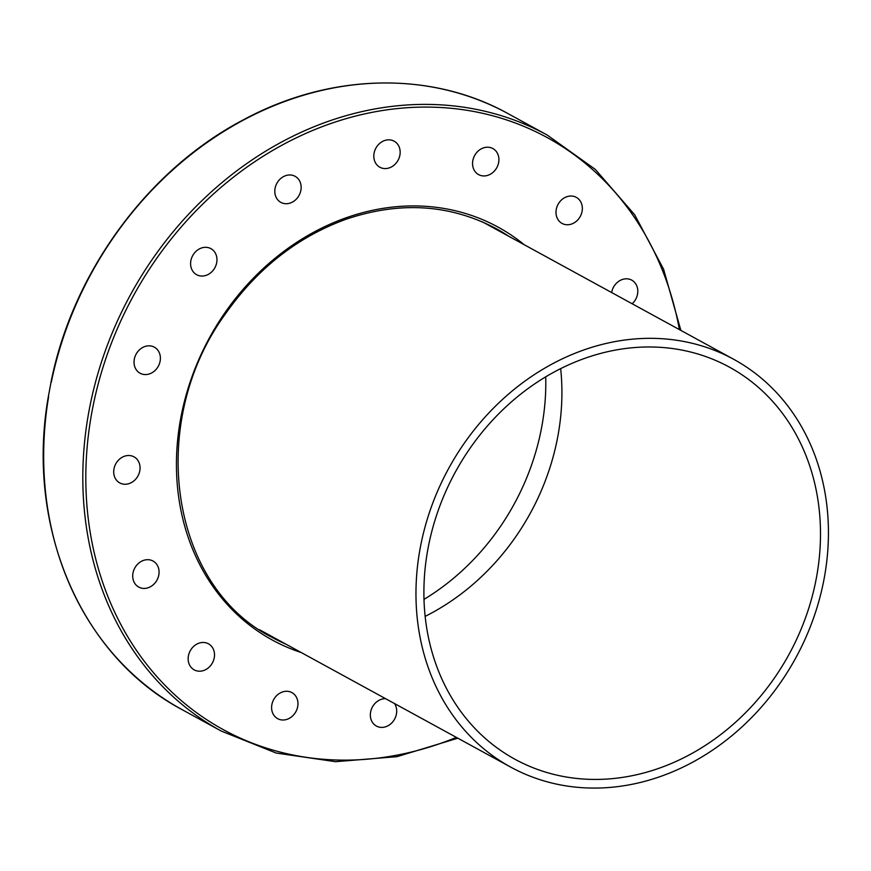 <?xml version="1.0" encoding="UTF-8"?>
<svg xmlns="http://www.w3.org/2000/svg" width="871" height="871" viewBox="0 0 871 871"><rect width="100%" height="100%" fill="white"/><g stroke="black" fill="none" stroke-linecap="round" stroke-linejoin="round"><path stroke-width="1.31" d="M488.326 225.099A233.069 198.294 118.7 0 0 485.572 223.292M262.291 631.54A233.069 198.294 118.7 0 0 265.296 632.89M498.637 162.55A14.851 12.64 -61.3 0 1 478.604 174.614A14.851 12.64 -61.3 0 1 474.641 155.528A14.851 12.64 -61.3 0 1 492.855 148.549A14.851 12.64 -61.3 0 1 498.637 162.55M580.086 216.77A14.851 12.64 -61.3 0 1 562.056 223.422A14.851 12.64 -61.3 0 1 558.082 204.326A14.851 12.64 -61.3 0 1 576.297 197.358A14.851 12.64 -61.3 0 1 580.086 216.77M611.66 292.547A14.851 12.64 -61.3 0 1 631.747 280.146A14.851 12.64 -61.3 0 1 632.15 303.761M394.53 703.572A14.851 12.64 -61.3 0 1 392.897 721.656A14.851 12.64 -61.3 0 1 376.403 726.066A14.851 12.64 -61.3 0 1 370.578 717.628A14.851 12.64 -61.3 0 1 385.548 698.662M271.872 704.672A14.851 12.64 -61.3 0 1 291.905 692.608A14.851 12.64 -61.3 0 1 295.868 711.705A14.851 12.64 -61.3 0 1 277.653 718.673A14.851 12.64 -61.3 0 1 271.872 704.672M190.422 650.463A14.851 12.64 -61.3 0 1 208.463 643.8A14.851 12.64 -61.3 0 1 212.426 662.896A14.851 12.64 -61.3 0 1 194.211 669.875A14.851 12.64 -61.3 0 1 190.422 650.463M138.641 563.232A14.851 12.64 -61.3 0 1 153.013 561.022A14.851 12.64 -61.3 0 1 156.976 580.119A14.851 12.64 -61.3 0 1 138.761 587.087A14.851 12.64 -61.3 0 1 138.641 563.232M124.401 456.262A14.851 12.64 -61.3 0 1 134.014 456.85A14.851 12.64 -61.3 0 1 137.966 475.947A14.851 12.64 -61.3 0 1 119.752 482.915A14.851 12.64 -61.3 0 1 113.938 469.088A14.851 12.64 -61.3 0 1 124.401 456.262M149.866 345.852A14.851 12.64 -61.3 0 1 154.341 347.159A14.851 12.64 -61.3 0 1 158.304 366.255A14.851 12.64 -61.3 0 1 140.089 373.234A14.851 12.64 -61.3 0 1 135.005 356.62A14.851 12.64 -61.3 0 1 149.866 345.852M211.174 248.801A14.851 12.64 -61.3 0 1 214.789 267.898A14.851 12.64 -61.3 0 1 196.661 274.724A14.851 12.64 -61.3 0 1 192.687 255.628A14.851 12.64 -61.3 0 1 210.913 248.649A14.851 12.64 -61.3 0 1 211.174 248.801M298.982 179.894A14.851 12.64 -61.3 0 1 297.349 197.978A14.851 12.64 -61.3 0 1 280.843 202.377A14.851 12.64 -61.3 0 1 276.891 183.28A14.851 12.64 -61.3 0 1 295.106 176.312A14.851 12.64 -61.3 0 1 298.982 179.894M399.931 149.605A14.851 12.64 -61.3 0 1 394.367 164.902A14.851 12.64 -61.3 0 1 379.854 167.232A14.851 12.64 -61.3 0 1 375.902 148.135A14.851 12.64 -61.3 0 1 394.117 141.167A14.851 12.64 -61.3 0 1 399.931 149.605M424.014 599.368A224.576 191.076 118.7 0 0 541.708 427.03A224.576 191.076 118.7 0 0 545.725 376.816M51.258 382.402A339.657 288.987 -61.3 0 1 508.065 113.633C430.731 70.605 329.902 73.012 243.357 119.839C148.277 169.638 73.382 271.393 51.291 380.725L48.123 397.851C25.705 527.401 80.959 656.233 182.093 709.636A339.657 288.987 -61.3 0 1 48.602 396.708M824.195 578.322A232.394 197.728 -61.3 0 1 510.689 767.101A232.394 197.728 -61.3 0 1 448.728 468.326A232.394 197.728 -61.3 0 1 733.72 359.309A232.394 197.728 -61.3 0 1 824.195 578.322M816.421 577.734A223.455 190.118 118.7 0 0 729.43 367.148A223.455 190.118 118.7 0 0 455.402 471.973A223.455 190.118 118.7 0 0 514.979 759.262A223.455 190.118 118.7 0 0 816.421 577.734M425.168 616.363A223.455 190.118 118.7 0 0 557.843 436.317A223.455 190.118 118.7 0 0 560.663 368.618M285.895 644.159A233.069 198.294 -61.3 0 1 272.394 637.539C169.769 586.194 145.925 422.468 225.698 313.506C257.718 268.148 297.915 236.705 346.299 219.165C399.996 201.103 449.926 204.239 496.056 228.561A233.069 198.294 -61.3 0 1 508.925 236.368M524.288 244.762A235.301 200.199 118.7 0 0 209.606 337.545A235.301 200.199 118.7 0 0 301.257 652.553M456.35 737.378A337.425 287.082 -61.3 0 1 91.978 411.667A337.425 287.082 -61.3 0 1 387.443 109.779A337.425 287.082 -61.3 0 1 679.38 329.586M680.872 330.403L663.582 269.193L634.676 214.778L595.339 169.431L547.206 135.049A339.657 288.987 118.7 0 0 89.005 410.96A339.657 288.987 118.7 0 0 221.245 731.052L276.161 753.034L335.564 761.69L396.969 756.67L457.841 738.194M547.206 135.049L508.065 113.633M221.245 731.052L182.093 709.636M733.72 359.309L482.578 221.953M510.689 767.101L259.547 629.744"/></g></svg>
